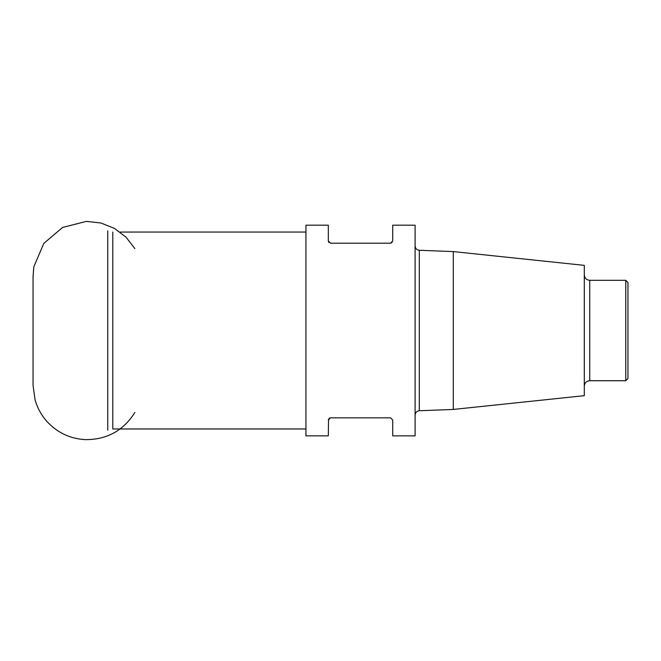 <?xml version="1.0" encoding="UTF-8"?>
<svg xmlns="http://www.w3.org/2000/svg" width="661" height="661" viewBox="0 0 661 661"><rect width="100%" height="100%" fill="white"/><g stroke="black" fill="none" stroke-linecap="round" stroke-linejoin="round"><path stroke-width="0.99" d="M328.534 419.066L328.319 435.855L305.944 435.855L305.944 225.178L328.319 225.178L328.319 241.009L330.5 243.19L390.535 243.19L392.047 242.587M328.319 420.024L330.5 417.843L390.535 417.843L392.717 420.024L392.717 435.855L415.1 435.855L415.1 225.178L392.717 225.178L392.717 241.009L390.535 243.19M328.534 241.967L328.839 242.43M329.732 417.983L329.285 418.215M453.297 251.585L584.291 265.358L584.291 395.675L453.297 409.44L453.297 251.585L419.297 250.279L419.297 410.745C416.752 411.059 415.356 412.514 415.1 415.116M625.769 280.305L627.95 282.487L627.95 378.546L625.769 380.728L625.769 280.305L589.744 280.305L589.744 380.728C586.431 381.05 584.613 382.868 584.291 386.189M112.791 232.061L112.791 428.956M107.751 430.187L107.751 230.829M112.791 428.972L305.944 428.972M120.087 232.061L305.944 232.061M453.297 409.44L419.297 410.745M625.769 380.728L589.744 380.728M589.744 280.305C586.431 279.983 584.613 278.165 584.291 274.844M419.297 250.279C416.752 249.974 415.356 248.519 415.1 245.917M33.05 275.968L33.05 385.38L35.091 399.88C37.479 408.275 41.626 415.686 47.526 422.115C57.846 432.972 70.487 438.813 85.443 439.631C106.966 439.705 123.45 430.625 134.894 412.39M33.05 385.066L33.05 333.962M33.05 329.418L33.05 279.834M33.05 276.719L33.81 266.821L43.808 243.397L62.597 227.442L86.484 221.369L100.918 223.005L114.419 228.384L126.011 237.142L134.894 248.643"/></g></svg>
